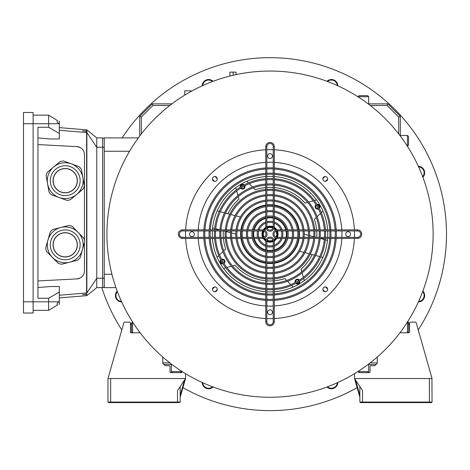 <?xml version="1.0" encoding="UTF-8"?>
<svg xmlns="http://www.w3.org/2000/svg" width="470" height="470" viewBox="0 0 470 470"><rect width="100%" height="100%" fill="white"/><g stroke="black" fill="none" stroke-linecap="round" stroke-linejoin="round"><path stroke-width="0.7" d="M254.035 237.356A16.309 16.309 0 0 1 254.035 230.94M254.288 229.871A16.309 16.309 0 0 1 265.75 218.409M266.819 218.156A16.309 16.309 0 0 1 273.235 218.156M274.304 218.409A16.309 16.309 0 0 1 285.766 229.871M286.019 230.94A16.309 16.309 0 0 1 286.019 237.356M285.766 238.425A16.309 16.309 0 0 1 274.304 249.887M273.235 250.14A16.309 16.309 0 0 1 266.819 250.14M265.75 249.887A16.309 16.309 0 0 1 254.288 238.425M247.567 234.148A22.46 22.46 0 0 0 247.796 237.356A22.46 22.46 0 0 1 247.796 230.94M247.978 238.425A22.46 22.46 0 0 0 265.75 256.197A22.46 22.46 0 0 1 247.978 238.425M266.819 256.379A22.46 22.46 0 0 0 273.235 256.379A22.46 22.46 0 0 1 266.819 256.379M274.304 256.197A22.46 22.46 0 0 0 292.076 238.425A22.46 22.46 0 0 1 274.304 256.197M292.258 237.356A22.46 22.46 0 0 0 292.487 234.148A22.46 22.46 0 0 1 292.258 237.356M422.871 291.095A6.415 6.415 0 0 1 418.365 301.957M418.617 301.411A5.881 5.881 0 0 0 422.659 291.653M418.365 166.339A6.415 6.415 0 0 1 422.871 177.208M422.659 176.644A5.881 5.881 0 0 0 418.617 166.885M326.973 81.31A6.415 6.415 0 0 1 337.836 85.81M337.29 85.563A5.881 5.881 0 0 0 327.531 81.522M202.218 85.81A6.415 6.415 0 0 1 213.086 81.31M212.522 81.522A5.881 5.881 0 0 0 202.764 85.563M121.689 301.957A6.415 6.415 0 0 1 117.189 291.095M117.394 291.653A5.881 5.881 0 0 0 121.442 301.411M122.118 137.892A176.473 176.473 0 0 1 446.5 234.148A176.473 176.473 0 0 1 418.241 329.934M357.118 387.632A176.473 176.473 0 0 1 182.936 387.632M121.812 329.934A176.473 176.473 0 0 1 101.855 287.628M337.836 382.486A6.415 6.415 0 0 1 326.973 386.992M213.086 386.992A6.415 6.415 0 0 1 202.218 382.486M202.764 382.739A5.881 5.881 0 0 0 212.522 386.781M327.531 386.781A5.881 5.881 0 0 0 337.29 382.739M108.799 378.538L185.533 378.538L180.292 396.892A2.673 2.673 0 0 0 180.186 397.626A2.673 2.673 0 0 1 180.292 396.892A2.673 2.673 0 0 0 180.186 397.626A2.673 2.673 0 0 1 180.292 396.892A2.673 2.673 0 0 0 180.186 397.626A2.673 2.673 0 0 1 180.292 396.892A2.673 2.673 0 0 0 180.186 397.626A2.673 2.673 0 0 1 180.292 396.892L180.186 396.862M140.148 332.813L131.524 332.813A1.069 1.069 0 0 1 130.454 331.744L130.454 323.19A1.069 1.069 0 0 0 129.385 322.12L124.844 322.12A1.069 1.069 0 0 0 123.816 322.896L107.994 378.538L107.994 402.067L180.186 402.067L180.186 386.557M185.533 373.662L185.533 378.538L177.513 390.57L177.513 402.52L179.728 402.52L180.186 402.067M130.454 331.744L130.454 332.813M165.211 365.701L162.808 363.428L165.211 365.701L169.494 365.701A0.535 0.535 0 0 1 170.028 366.236L170.028 372.117A0.535 0.535 0 0 0 170.563 372.651L180.457 372.651M162.808 363.428L162.808 357.059L162.808 363.428M179.728 402.52L108.641 402.602L107.994 402.067M177.513 402.602L108.641 402.602L110.667 402.52L110.667 378.538M130.454 323.454L131.524 323.454L132.681 322.12M359.867 386.557L359.867 402.067L429.386 402.067L429.386 378.538L432.059 378.538L416.238 322.896A1.069 1.069 0 0 0 415.21 322.12L410.668 322.12A1.069 1.069 0 0 0 409.599 323.19L409.599 331.744A1.069 1.069 0 0 1 408.53 332.813L399.905 332.813M429.386 378.538L354.521 378.538L354.521 373.662M359.603 372.651L369.496 372.651A0.535 0.535 0 0 0 370.031 372.117L370.031 366.236A0.535 0.535 0 0 1 370.566 365.701L374.843 365.701L377.245 363.428L377.245 357.059L377.245 363.428L374.843 365.701M431.413 402.602L360.514 402.602L431.413 402.602M359.867 396.862L359.767 396.892A2.673 2.673 0 0 1 359.867 397.626A2.673 2.673 0 0 0 359.767 396.892L354.521 378.538L362.54 390.57L362.54 402.52L360.514 402.602L359.867 402.067M429.386 402.602L429.386 402.067L432.059 402.067L431.93 378.538M408.53 323.454L409.599 323.454L408.53 323.454L408.53 322.12L407.461 322.12L408.53 323.19L408.53 331.744L407.461 332.813L408.53 331.744M432.059 402.067L431.607 402.52M240.916 188.382A2.409 2.409 0 0 0 244.846 185.762A2.409 2.409 0 0 1 240.716 188.147M295.836 283.416A2.409 2.409 0 0 0 299.789 281.13A2.409 2.409 0 0 1 295.836 283.416M299.337 280.149A2.409 2.409 0 0 0 295.207 282.535A2.409 2.409 0 0 1 299.337 280.149M215.072 291.752L217.211 289.614L215.072 291.752M324.981 291.752L322.843 289.614L324.981 291.752M327.625 179.193L325.487 181.332L327.625 179.193M327.625 289.103L325.487 286.964L327.625 289.103M244.224 184.88A2.409 2.409 0 0 0 240.264 187.166A2.409 2.409 0 0 1 244.224 184.88M212.428 289.103L214.567 286.964M324.981 176.55L322.843 178.688M215.072 176.55L217.211 178.688M212.428 179.193L214.567 181.332M318.137 208.445A1.815 1.815 0 0 1 316.345 205.337M244.324 186.038A1.815 1.815 0 0 1 241.216 187.836M240.81 186.825A1.815 1.815 0 0 1 243.654 185.186M222.704 263.37A1.815 1.815 0 0 1 221.064 260.521M299.249 281.471A1.815 1.815 0 0 1 296.4 283.116M295.73 282.259A1.815 1.815 0 0 1 298.838 280.467M317.35 204.932A1.815 1.815 0 0 1 318.995 207.775M221.916 259.851A1.815 1.815 0 0 1 223.714 262.959M224.025 263.464A2.409 2.409 0 0 0 221.64 259.328M220.759 259.957A2.409 2.409 0 0 0 223.044 263.911M319.295 208.345A2.409 2.409 0 0 0 317.009 204.385M316.028 204.838A2.409 2.409 0 0 0 318.413 208.968M316.574 199.962A6.95 6.95 0 0 0 315.364 200.191L314.301 200.49M265.75 263.247A29.41 29.41 0 0 1 240.928 238.425M240.793 237.356A29.41 29.41 0 0 1 240.793 230.94M240.928 229.871A29.41 29.41 0 0 1 265.75 205.049M266.819 204.914A29.41 29.41 0 0 1 273.235 204.914M274.304 205.049A29.41 29.41 0 0 1 299.126 229.871M304.255 234.183L308.514 235.329M309.571 235.611L313.801 236.745M314.853 237.027L316.093 237.356M274.304 284.233A50.267 50.267 0 0 0 320.111 238.425L324.306 239.559M325.352 239.841L327.443 240.399M322.878 257.442L320.781 256.884M319.735 256.602L315.546 255.48M314.495 255.198L310.288 254.07M309.237 253.788L305.007 252.654M303.943 252.372L299.684 251.233M235.805 234.113L231.54 232.973M230.482 232.685L226.252 231.557M225.201 231.275L223.961 230.94M265.75 184.064A50.267 50.267 0 0 0 219.942 229.871L215.748 228.743M214.702 228.461L212.61 227.897M217.181 210.854L219.273 211.412M220.318 211.694L224.507 212.816M225.559 213.098L229.765 214.226M230.823 214.508L235.047 215.642M236.11 215.924L240.37 217.07M299.267 230.94A29.41 29.41 0 0 1 299.267 237.356M299.126 238.425A29.41 29.41 0 0 1 274.304 263.247M273.235 263.388A29.41 29.41 0 0 1 266.819 263.388M223.344 230.94A46.794 46.794 0 0 0 223.344 237.356M223.432 238.425A46.794 46.794 0 0 0 225.641 248.971L223.738 250.816M222.898 251.632L219.566 254.863M218.744 255.662L217.951 256.432A6.95 6.95 0 0 0 217.146 257.366M223.479 268.341A6.95 6.95 0 0 0 224.689 268.112L225.753 267.806M226.857 267.495L231.322 266.226M232.45 265.903L235 265.18A46.794 46.794 0 0 0 265.75 280.743M266.819 280.831A46.794 46.794 0 0 0 273.235 280.831M274.304 280.743A46.794 46.794 0 0 0 284.844 278.534L286.694 280.437M287.511 281.277L290.742 284.608M291.541 285.437L292.311 286.23A6.95 6.95 0 0 0 293.245 287.035M304.219 280.696A6.95 6.95 0 0 0 303.984 279.486L303.685 278.422M303.373 277.318L302.104 272.853M301.781 271.731L301.053 269.175A46.794 46.794 0 0 0 312.133 254.564M316.71 237.356A46.794 46.794 0 0 0 316.71 230.94M316.621 229.871A46.794 46.794 0 0 0 314.412 219.331L316.316 217.481M317.156 216.664L320.487 213.439M321.315 212.634L322.109 211.864A6.95 6.95 0 0 0 322.908 210.936M313.196 200.808L308.731 202.076M307.603 202.394L305.054 203.122A46.794 46.794 0 0 0 274.304 187.554M273.235 187.465A46.794 46.794 0 0 0 266.819 187.465M265.75 187.554A46.794 46.794 0 0 0 255.21 189.768L253.359 187.859M252.543 187.019L249.312 183.688M248.513 182.865L247.743 182.072A6.95 6.95 0 0 0 246.809 181.267M235.834 187.601A6.95 6.95 0 0 0 236.069 188.811L236.369 189.874M236.686 190.979L237.955 195.444M238.272 196.572L239.001 199.121A46.794 46.794 0 0 0 227.927 213.733M270.027 71.046L272.436 71.064L270.027 71.046A163.102 163.102 0 0 1 433.129 234.148A163.102 163.102 0 0 1 270.027 397.256L267.618 397.232L270.027 397.256A163.102 163.102 0 0 1 106.925 234.148A163.102 163.102 0 0 1 270.027 71.046L268.658 71.052M106.925 233.76L106.931 232.444M106.937 232.297L106.943 231.745M106.925 234.148C106.943 231.046 106.943 231.046 106.925 234.148C106.943 237.256 106.943 237.256 106.925 234.148M433.129 234.148C433.111 231.046 433.111 231.046 433.129 234.148C433.111 237.256 433.111 237.256 433.129 234.148M433.111 231.745L433.123 232.45M433.129 234.536L433.123 235.852M433.123 235.999L433.111 236.557M106.943 236.557L106.931 235.852M327.643 289.356A2.409 2.409 0 0 0 325.234 286.953A2.409 2.409 0 0 0 322.831 289.356A2.409 2.409 0 0 0 325.234 291.764A2.409 2.409 0 0 0 327.643 289.356M350.508 234.148A2.409 2.409 0 0 0 348.106 231.745A2.409 2.409 0 0 0 345.697 234.148A2.409 2.409 0 0 0 348.106 236.557A2.409 2.409 0 0 0 350.508 234.148M327.643 178.941A2.409 2.409 0 0 0 325.234 176.532A2.409 2.409 0 0 0 322.831 178.941A2.409 2.409 0 0 0 325.234 181.35A2.409 2.409 0 0 0 327.643 178.941M272.436 156.075A2.409 2.409 0 0 0 270.027 153.667A2.409 2.409 0 0 0 267.618 156.075A2.409 2.409 0 0 0 270.027 158.478A2.409 2.409 0 0 0 272.436 156.075M217.228 178.941A2.409 2.409 0 0 0 214.819 176.532A2.409 2.409 0 0 0 212.411 178.941A2.409 2.409 0 0 0 214.819 181.35A2.409 2.409 0 0 0 217.228 178.941M194.357 234.148A2.409 2.409 0 0 0 191.954 231.745A2.409 2.409 0 0 0 189.545 234.148A2.409 2.409 0 0 0 191.954 236.557A2.409 2.409 0 0 0 194.357 234.148M217.228 289.356A2.409 2.409 0 0 0 214.819 286.953A2.409 2.409 0 0 0 212.411 289.356A2.409 2.409 0 0 0 214.819 291.764A2.409 2.409 0 0 0 217.228 289.356M272.436 312.227A2.409 2.409 0 0 0 270.027 309.818A2.409 2.409 0 0 0 267.618 312.227A2.409 2.409 0 0 0 270.027 314.63A2.409 2.409 0 0 0 272.436 312.227M327.784 234.148A57.757 57.757 0 0 0 327.69 230.94A57.757 57.757 0 0 1 327.69 237.356M327.625 238.425A57.757 57.757 0 0 1 274.304 291.747M273.235 291.817A57.757 57.757 0 0 1 266.819 291.817M265.75 291.747A57.757 57.757 0 0 1 212.428 238.425M212.364 237.356A57.757 57.757 0 0 1 212.364 230.94A57.757 57.757 0 0 0 212.27 234.148M354.456 230.94A84.494 84.494 0 0 1 354.456 237.356M354.409 238.425A84.494 84.494 0 0 1 274.304 318.537M273.235 318.584A84.494 84.494 0 0 1 266.819 318.584M265.75 318.537A84.494 84.494 0 0 1 185.644 238.425M185.597 237.356A84.494 84.494 0 0 1 185.597 230.94M185.644 229.871A84.494 84.494 0 0 1 265.75 149.766M266.819 149.719A84.494 84.494 0 0 1 273.235 149.719M274.304 149.766A84.494 84.494 0 0 1 354.409 229.871M212.428 229.871A57.757 57.757 0 0 1 265.75 176.555A57.757 57.757 0 0 0 212.428 229.871M266.819 176.485A57.757 57.757 0 0 1 273.235 176.485A57.757 57.757 0 0 0 266.819 176.485M274.304 176.555A57.757 57.757 0 0 1 327.625 229.871A57.757 57.757 0 0 0 274.304 176.555M281.348 230.94A11.768 11.768 0 0 1 281.348 237.356M280.99 238.425A11.768 11.768 0 0 1 274.304 245.111M273.235 245.469A11.768 11.768 0 0 1 266.819 245.469M265.75 245.111A11.768 11.768 0 0 1 259.07 238.425M258.706 237.356A11.768 11.768 0 0 1 258.706 230.94M257.601 230.94A12.837 12.837 0 0 0 257.601 237.356M257.924 238.425A12.837 12.837 0 0 0 265.75 246.251M266.819 246.574A12.837 12.837 0 0 0 273.235 246.574M274.304 246.251A12.837 12.837 0 0 0 282.129 238.425M282.452 237.356A12.837 12.837 0 0 0 282.452 230.94M282.129 229.871A12.837 12.837 0 0 0 274.304 222.052M273.235 221.722A12.837 12.837 0 0 0 266.819 221.722M265.75 222.052A12.837 12.837 0 0 0 257.924 229.871M259.07 229.871A11.768 11.768 0 0 1 265.75 223.191M266.819 222.833A11.768 11.768 0 0 1 273.235 222.833M274.304 223.191A11.768 11.768 0 0 1 280.99 229.871M286.835 230.94A17.114 17.114 0 0 1 286.835 237.356M286.594 238.425A17.114 17.114 0 0 1 274.304 250.716M273.235 250.957A17.114 17.114 0 0 1 266.819 250.957M265.75 250.716A17.114 17.114 0 0 1 253.459 238.425M253.218 237.356A17.114 17.114 0 0 1 253.218 230.94M252.132 230.94A18.183 18.183 0 0 0 252.132 237.356M252.355 238.425A18.183 18.183 0 0 0 265.75 251.82M266.819 252.043A18.183 18.183 0 0 0 273.235 252.043M274.304 251.82A18.183 18.183 0 0 0 287.699 238.425M287.922 237.356A18.183 18.183 0 0 0 287.922 230.94M287.699 229.871A18.183 18.183 0 0 0 274.304 216.476M273.235 216.253A18.183 18.183 0 0 0 266.819 216.253M265.75 216.476A18.183 18.183 0 0 0 252.355 229.871M253.459 229.871A17.114 17.114 0 0 1 265.75 217.581M266.819 217.34A17.114 17.114 0 0 1 273.235 217.34M274.304 217.581A17.114 17.114 0 0 1 286.594 229.871M246.715 230.94A23.529 23.529 0 0 0 246.715 237.356M246.891 238.425A23.529 23.529 0 0 0 265.75 257.284M266.819 257.46A23.529 23.529 0 0 0 273.235 257.46M274.304 257.284A23.529 23.529 0 0 0 293.163 238.425M293.339 237.356A23.529 23.529 0 0 0 293.339 230.94M247.978 229.871A22.46 22.46 0 0 1 265.75 212.099M266.819 211.917A22.46 22.46 0 0 1 273.235 211.917M274.304 212.099A22.46 22.46 0 0 1 292.076 229.871M292.258 230.94A22.46 22.46 0 0 1 292.487 234.148M293.163 229.871A23.529 23.529 0 0 0 274.304 211.012M273.235 210.842A23.529 23.529 0 0 0 266.819 210.842M265.75 211.012A23.529 23.529 0 0 0 246.891 229.871M297.651 230.94A27.806 27.806 0 0 1 297.651 237.356M297.504 238.425A27.806 27.806 0 0 1 274.304 261.625M273.235 261.772A27.806 27.806 0 0 1 266.819 261.772M265.75 261.625A27.806 27.806 0 0 1 242.549 238.425M242.403 237.356A27.806 27.806 0 0 1 242.403 230.94M241.327 230.94A28.876 28.876 0 0 0 241.327 237.356M241.468 238.425A28.876 28.876 0 0 0 265.75 262.707M266.819 262.847A28.876 28.876 0 0 0 273.235 262.847M274.304 262.707A28.876 28.876 0 0 0 298.585 238.425M298.726 237.356A28.876 28.876 0 0 0 298.726 230.94M298.585 229.871A28.876 28.876 0 0 0 274.304 205.59M273.235 205.449A28.876 28.876 0 0 0 266.819 205.449M265.75 205.59A28.876 28.876 0 0 0 241.468 229.871M242.549 229.871A27.806 27.806 0 0 1 265.75 206.671M266.819 206.53A27.806 27.806 0 0 1 273.235 206.53M274.304 206.671A27.806 27.806 0 0 1 297.504 229.871M303.027 230.94A33.153 33.153 0 0 1 303.027 237.356M302.903 238.425A33.153 33.153 0 0 1 274.304 267.031M273.235 267.148A33.153 33.153 0 0 1 266.819 267.148M265.75 267.031A33.153 33.153 0 0 1 237.15 238.425M237.027 237.356A33.153 33.153 0 0 1 237.027 230.94M235.952 230.94A34.228 34.228 0 0 0 235.952 237.356M236.069 238.425A34.228 34.228 0 0 0 265.75 268.106M266.819 268.223A34.228 34.228 0 0 0 273.235 268.223M274.304 268.106A34.228 34.228 0 0 0 303.984 238.425M304.102 237.356A34.228 34.228 0 0 0 304.102 230.94M237.15 229.871A33.153 33.153 0 0 1 265.75 201.272M266.819 201.148A33.153 33.153 0 0 1 273.235 201.148M274.304 201.272A33.153 33.153 0 0 1 302.903 229.871M303.984 229.871A34.228 34.228 0 0 0 274.304 200.191M273.235 200.073A34.228 34.228 0 0 0 266.819 200.073M265.75 200.191A34.228 34.228 0 0 0 236.069 229.871M308.396 230.94A38.505 38.505 0 0 1 308.396 237.356M308.291 238.425A38.505 38.505 0 0 1 274.304 272.412M273.235 272.518A38.505 38.505 0 0 1 266.819 272.518M265.75 272.412A38.505 38.505 0 0 1 231.763 238.425M231.657 237.356A38.505 38.505 0 0 1 231.657 230.94M230.582 230.94A39.574 39.574 0 0 0 230.582 237.356M230.688 238.425A39.574 39.574 0 0 0 265.75 273.487M266.819 273.593A39.574 39.574 0 0 0 273.235 273.593M274.304 273.487A39.574 39.574 0 0 0 309.366 238.425M309.471 237.356A39.574 39.574 0 0 0 309.471 230.94M231.763 229.871A38.505 38.505 0 0 1 265.75 195.884M266.819 195.779A38.505 38.505 0 0 1 273.235 195.779M274.304 195.884A38.505 38.505 0 0 1 308.291 229.871M309.366 229.871A39.574 39.574 0 0 0 274.304 194.809M273.235 194.709A39.574 39.574 0 0 0 266.819 194.709M265.75 194.809A39.574 39.574 0 0 0 230.688 229.871M225.224 230.94A44.92 44.92 0 0 0 225.224 237.356M225.312 238.425A44.92 44.92 0 0 0 265.75 278.863M266.819 278.957A44.92 44.92 0 0 0 273.235 278.957M274.304 278.863A44.92 44.92 0 0 0 314.741 238.425M314.835 237.356A44.92 44.92 0 0 0 314.835 230.94M226.293 230.94A43.851 43.851 0 0 0 226.293 237.356M226.387 238.425A43.851 43.851 0 0 0 265.75 277.793M266.819 277.882A43.851 43.851 0 0 0 273.235 277.882M274.304 277.793A43.851 43.851 0 0 0 313.666 238.425M313.76 237.356A43.851 43.851 0 0 0 313.76 230.94M313.666 229.871A43.851 43.851 0 0 0 274.304 190.509M273.235 190.415A43.851 43.851 0 0 0 266.819 190.415M265.75 190.509A43.851 43.851 0 0 0 226.387 229.871M314.741 229.871A44.92 44.92 0 0 0 274.304 189.434M273.235 189.345A44.92 44.92 0 0 0 266.819 189.345M265.75 189.434A44.92 44.92 0 0 0 225.312 229.871M319.118 230.94A49.197 49.197 0 0 1 319.118 237.356M319.042 238.425A49.197 49.197 0 0 1 274.304 283.163M273.235 283.245A49.197 49.197 0 0 1 266.819 283.245M265.75 283.163A49.197 49.197 0 0 1 221.018 238.425M220.935 237.356A49.197 49.197 0 0 1 220.935 230.94M219.86 230.94A50.267 50.267 0 0 0 219.86 237.356M219.942 238.425A50.267 50.267 0 0 0 265.75 284.233M266.819 284.315A50.267 50.267 0 0 0 273.235 284.315M320.193 237.356A50.267 50.267 0 0 0 320.193 230.94M320.111 229.871A50.267 50.267 0 0 0 274.304 184.064M273.235 183.982A50.267 50.267 0 0 0 266.819 183.982M221.018 229.871A49.197 49.197 0 0 1 265.75 185.139M266.819 185.057A49.197 49.197 0 0 1 273.235 185.057M274.304 185.139A49.197 49.197 0 0 1 319.042 229.871M324.476 230.94A54.544 54.544 0 0 1 324.476 237.356M324.406 238.425A54.544 54.544 0 0 1 274.304 288.527M273.235 288.603A54.544 54.544 0 0 1 266.819 288.603M265.75 288.527A54.544 54.544 0 0 1 215.648 238.425M215.577 237.356A54.544 54.544 0 0 1 215.577 230.94M214.502 230.94A55.613 55.613 0 0 0 214.502 237.356M214.579 238.425A55.613 55.613 0 0 0 265.75 289.602M266.819 289.673A55.613 55.613 0 0 0 273.235 289.673M274.304 289.602A55.613 55.613 0 0 0 325.481 238.425M325.551 237.356A55.613 55.613 0 0 0 325.551 230.94M325.481 229.871A55.613 55.613 0 0 0 274.304 178.7M273.235 178.624A55.613 55.613 0 0 0 266.819 178.624M265.75 178.7A55.613 55.613 0 0 0 214.579 229.871M215.648 229.871A54.544 54.544 0 0 1 265.75 179.769M266.819 179.699A54.544 54.544 0 0 1 273.235 179.699M274.304 179.769A54.544 54.544 0 0 1 324.406 229.871M329.834 230.94A59.896 59.896 0 0 1 329.834 237.356M329.77 238.425A59.896 59.896 0 0 1 274.304 293.891M273.235 293.956A59.896 59.896 0 0 1 266.819 293.956M265.75 293.891A59.896 59.896 0 0 1 210.284 238.425M210.219 237.356A59.896 59.896 0 0 1 210.219 230.94M209.15 230.94A60.965 60.965 0 0 0 209.15 237.356M209.215 238.425A60.965 60.965 0 0 0 265.75 294.96M266.819 295.031A60.965 60.965 0 0 0 273.235 295.031M274.304 294.96A60.965 60.965 0 0 0 330.839 238.425M330.904 237.356A60.965 60.965 0 0 0 330.904 230.94M330.839 229.871A60.965 60.965 0 0 0 274.304 173.336M273.235 173.271A60.965 60.965 0 0 0 266.819 173.271M265.75 173.336A60.965 60.965 0 0 0 209.215 229.871M210.284 229.871A59.896 59.896 0 0 1 265.75 174.411M266.819 174.341A59.896 59.896 0 0 1 273.235 174.341M274.304 174.411A59.896 59.896 0 0 1 329.77 229.871M203.792 230.94A66.311 66.311 0 0 0 203.792 237.356M203.857 238.425A66.311 66.311 0 0 0 265.75 300.324M266.819 300.383A66.311 66.311 0 0 0 273.235 300.383M274.304 300.324A66.311 66.311 0 0 0 336.203 238.425M336.262 237.356A66.311 66.311 0 0 0 336.262 230.94M204.867 230.94A65.242 65.242 0 0 0 204.867 237.356M204.926 238.425A65.242 65.242 0 0 0 265.75 299.249M266.819 299.314A65.242 65.242 0 0 0 273.235 299.314M274.304 299.249A65.242 65.242 0 0 0 335.128 238.425M335.192 237.356A65.242 65.242 0 0 0 335.192 230.94M335.128 229.871A65.242 65.242 0 0 0 274.304 169.047M273.235 168.988A65.242 65.242 0 0 0 266.819 168.988M265.75 169.047A65.242 65.242 0 0 0 204.926 229.871M336.203 229.871A66.311 66.311 0 0 0 274.304 167.978M273.235 167.913A66.311 66.311 0 0 0 266.819 167.913M265.75 167.978A66.311 66.311 0 0 0 203.857 229.871M277.247 230.94A3.208 3.208 0 0 0 274.039 234.148A3.208 3.208 0 0 0 277.247 237.356L357.464 237.356A3.208 3.208 0 0 0 360.672 234.148A3.208 3.208 0 0 0 357.464 230.94L277.247 230.94L277.247 229.871L357.464 229.871A4.277 4.277 0 0 1 361.741 234.148A4.277 4.277 0 0 1 357.464 238.425L277.247 238.425A4.277 4.277 0 0 1 272.97 234.148A4.277 4.277 0 0 1 277.247 229.871M182.595 230.94A3.208 3.208 0 0 0 179.387 234.148A3.208 3.208 0 0 0 182.595 237.356L262.806 237.356A3.208 3.208 0 0 0 266.014 234.148A3.208 3.208 0 0 0 262.806 230.94L182.595 230.94L182.595 229.871L262.806 229.871A4.277 4.277 0 0 1 267.083 234.148A4.277 4.277 0 0 1 262.806 238.425L182.595 238.425A4.277 4.277 0 0 1 178.312 234.148A4.277 4.277 0 0 1 182.595 229.871M276.019 231.187A6.686 6.686 0 0 1 276.019 237.115M275.461 238.037A6.686 6.686 0 0 1 273.916 239.588M272.994 240.141A6.686 6.686 0 0 1 267.066 240.141M266.137 239.588A6.686 6.686 0 0 1 264.592 238.037M264.034 237.115A6.686 6.686 0 0 1 264.034 231.187M262.677 230.94A8.019 8.019 0 0 0 262.677 237.356M263.229 238.408A8.019 8.019 0 0 0 265.767 240.946M266.819 241.504A8.019 8.019 0 0 0 273.235 241.504M274.286 240.946A8.019 8.019 0 0 0 276.824 238.408M277.376 237.356A8.019 8.019 0 0 0 277.376 230.94M263.523 237.28A7.22 7.22 0 0 1 263.523 231.023A3.208 3.208 0 0 0 263.247 230.97A7.485 7.485 0 0 0 263.247 237.327M264.592 230.259A6.686 6.686 0 0 1 266.137 228.714M267.066 228.156A6.686 6.686 0 0 1 272.994 228.156M273.916 228.714A6.686 6.686 0 0 1 275.461 230.259M276.824 229.895A8.019 8.019 0 0 0 274.286 227.351M273.235 226.799A8.019 8.019 0 0 0 266.819 226.799M265.767 227.351A8.019 8.019 0 0 0 263.229 229.895M265.75 321.586L265.75 241.368A4.277 4.277 0 0 1 270.027 237.091A4.277 4.277 0 0 1 274.304 241.368L274.304 321.586A4.277 4.277 0 0 1 270.027 325.863A4.277 4.277 0 0 1 265.75 321.586A4.277 4.277 0 0 0 270.027 325.863A4.277 4.277 0 0 0 274.304 321.586L273.235 321.586L273.235 241.368A3.208 3.208 0 0 0 270.027 238.161A3.208 3.208 0 0 0 266.819 241.368L266.819 321.586A3.208 3.208 0 0 0 270.027 324.794A3.208 3.208 0 0 0 273.235 321.586A3.208 3.208 0 0 1 270.027 324.794A3.208 3.208 0 0 1 266.819 321.586L265.75 321.586M274.304 146.716L274.304 226.928A4.277 4.277 0 0 1 270.027 231.211A4.277 4.277 0 0 1 265.75 226.928L265.75 146.716A4.277 4.277 0 0 1 270.027 142.439A4.277 4.277 0 0 1 274.304 146.716A4.277 4.277 0 0 0 270.027 142.439A4.277 4.277 0 0 0 265.75 146.716L266.819 146.716L266.819 226.928A3.208 3.208 0 0 0 270.027 230.141A3.208 3.208 0 0 0 273.235 226.928L273.235 146.716A3.208 3.208 0 0 0 270.027 143.509A3.208 3.208 0 0 0 266.819 146.716A3.208 3.208 0 0 1 270.027 143.509A3.208 3.208 0 0 1 273.235 146.716L274.304 146.716M229.918 76.052L229.918 72.116L236.069 72.116L236.069 74.618M184.733 95.128L184.733 90.833L191.149 90.833L191.149 91.386M115.937 287.628L104.252 287.628L104.252 137.892L138.356 137.892M131.524 331.744L131.524 323.19L132.593 322.12L132.593 332.813L131.524 331.744L132.593 332.813M368.691 364.027L368.691 371.582L367.622 372.651L359.068 372.651L357.999 371.494M357.999 96.802L359.068 95.645L367.622 95.645L368.691 96.714L368.691 104.269M359.068 95.645L367.622 95.645L359.068 95.645L367.622 95.645L368.691 96.714L357.999 96.714L359.068 95.645M399.905 135.483L407.461 135.483L408.53 136.553L408.53 145.113L407.373 146.182M408.53 136.553L408.53 145.113L407.461 146.182L407.461 135.483L408.53 136.553M407.373 322.12L408.53 323.19M182.06 371.494L182.06 371.582A1.069 1.069 0 0 1 180.991 372.651L172.431 372.651L171.362 371.582L171.362 364.027M368.691 103.852L387.791 103.852L400.322 116.384L400.322 135.483M398.719 133.938L398.719 117.048L387.127 105.462L370.237 105.462M139.731 136.036L139.731 116.384L152.262 103.852L171.914 103.852M169.817 105.462L152.926 105.462L141.335 117.048L141.335 133.938M171.362 364.444L163.883 364.444M162.808 362.84L169.817 362.84M370.237 362.84L377.245 362.84M376.17 364.444L368.691 364.444M152.926 105.462L152.262 103.852M141.335 117.048L139.731 116.384M398.719 117.048L400.322 116.384M387.127 105.462L387.791 103.852M367.622 372.651L368.691 371.582L357.999 371.582M172.431 372.651L171.362 371.582L180.991 371.582L180.991 370.806M102.648 287.358L104.252 287.358M102.648 138.156L104.252 138.156M58.868 304.443L59.332 304.178L59.332 301.581L58.868 301.799C57.105 303.156 56.623 304.225 57.434 305.007L48.633 310.353L48.633 298.25L37.941 298.25L37.941 127.264L48.633 127.264L48.633 115.162L57.434 120.514C56.623 121.289 57.099 122.359 58.868 123.722L59.332 123.939L59.332 121.336L58.868 121.072L59.332 121.336M80.112 147.492L76.863 146.617L37.941 144.578M37.941 280.942L76.863 278.904L80.112 278.023M48.633 298.25L59.332 292.076L59.332 286.53L50.396 286.53L37.941 287.558M104.252 278.269L102.648 278.269L102.648 147.251L96.761 147.251L86.868 132.546L86.868 292.975L96.761 278.269L102.648 278.269L102.648 287.628L96.761 287.628L96.761 137.892L86.868 129.873L86.603 131.083L82.491 130.866L86.603 131.33L86.603 292.975L59.332 295.219M86.868 129.873L86.868 132.546L59.332 130.296M37.941 137.957L50.396 138.985L59.332 138.985L59.332 133.439L48.633 127.264M86.603 295.648L86.603 294.432L82.491 294.649L86.603 294.185L86.603 292.975L86.868 295.648L59.332 297.898M86.603 129.873L59.332 127.623M104.252 147.251L102.648 147.251L102.648 137.892L96.761 137.892M96.761 287.628L86.868 295.648M33.123 310.353L48.633 310.353M33.123 115.162L48.633 115.162M59.332 123.939L59.332 133.439M59.332 292.076L59.332 301.581M76.863 278.904A8.019 8.019 0 0 0 84.465 270.89L84.465 242.567M84.465 240.382L84.465 154.624A8.019 8.019 0 0 0 76.863 146.617M23.5 301.799L33.123 301.799L33.123 112.489L23.5 112.489L23.5 313.026L33.123 313.026L33.123 301.799L58.868 301.799M68.473 233.261A12.032 12.032 0 0 1 76.792 248.107A12.032 12.032 0 0 1 61.952 256.426A12.032 12.032 0 0 1 53.627 241.586A12.032 12.032 0 0 1 68.473 233.261M82.456 249.699A17.913 17.913 0 0 1 60.36 262.09A17.913 17.913 0 0 1 47.969 239.988L50.225 231.957A19.764 19.764 0 0 1 52.711 229.542L68.879 225.424A19.764 19.764 0 0 1 72.216 226.364L83.866 238.314A19.764 19.764 0 0 1 84.718 241.668L80.194 257.73A19.764 19.764 0 0 1 77.715 260.145L61.547 264.263A19.764 19.764 0 0 1 58.209 263.323L46.559 251.38A19.764 19.764 0 0 1 45.708 248.019L47.969 239.988A17.913 17.913 0 0 1 70.065 227.597A17.913 17.913 0 0 1 82.456 249.699M53.515 241.551A12.155 12.155 0 0 1 68.502 233.149A12.155 12.155 0 0 1 76.91 248.137A12.155 12.155 0 0 1 61.917 256.544A12.155 12.155 0 0 1 53.515 241.551M74.43 172.942A12.032 12.032 0 0 1 72.944 189.892A12.032 12.032 0 0 1 55.995 188.405A12.032 12.032 0 0 1 57.481 171.456A12.032 12.032 0 0 1 74.43 172.942M76.722 194.398A17.913 17.913 0 0 1 51.483 192.183A17.913 17.913 0 0 1 53.703 166.944L60.095 161.586A19.764 19.764 0 0 1 63.503 160.987L79.183 166.697A19.764 19.764 0 0 1 81.41 169.353L84.3 185.785A19.764 19.764 0 0 1 83.114 189.04L70.33 199.762A19.764 19.764 0 0 1 66.916 200.361L59.079 197.506A17.913 17.913 0 0 1 47.57 183.776L46.125 175.563A19.764 19.764 0 0 1 47.306 172.308L53.703 166.944A17.913 17.913 0 0 1 78.937 169.159A17.913 17.913 0 0 1 76.722 194.398M57.405 171.362A12.155 12.155 0 0 1 74.524 172.866A12.155 12.155 0 0 1 73.02 189.986A12.155 12.155 0 0 1 55.901 188.482A12.155 12.155 0 0 1 57.405 171.362M59.079 197.506L51.242 194.65A19.764 19.764 0 0 1 49.015 191.995L47.57 183.776M180.186 395.305L184.563 379.995M180.292 396.892A2.673 2.673 0 0 0 180.186 397.626A2.673 2.673 0 0 1 180.292 396.892M131.524 324.523L130.454 324.523M355.496 379.995L359.867 395.305M409.599 324.523L408.53 324.523M341.884 230.94A71.928 71.928 0 0 1 341.884 237.356M341.825 238.425A71.928 71.928 0 0 1 274.304 305.947M273.235 306.005A71.928 71.928 0 0 1 266.819 306.005M265.75 305.947A71.928 71.928 0 0 1 198.228 238.425M198.175 237.356A71.928 71.928 0 0 1 198.175 230.94M198.228 229.871A71.928 71.928 0 0 1 265.75 162.35M266.819 162.297A71.928 71.928 0 0 1 273.235 162.297M274.304 162.35A71.928 71.928 0 0 1 341.825 229.871M357.464 237.356A3.208 3.208 0 0 0 360.672 234.148A3.208 3.208 0 0 0 357.464 230.94L357.464 229.871A4.277 4.277 0 0 1 361.741 234.148A4.277 4.277 0 0 1 357.464 238.425L357.464 237.356M262.806 237.356A3.208 3.208 0 0 0 266.014 234.148A3.208 3.208 0 0 0 262.806 230.94L262.806 229.871A4.277 4.277 0 0 1 267.083 234.148A4.277 4.277 0 0 1 262.806 238.425L262.806 237.356M265.944 240.1A7.22 7.22 0 0 1 264.075 238.237M273.158 240.658A7.22 7.22 0 0 1 266.901 240.658M275.978 238.237A7.22 7.22 0 0 1 274.116 240.1M276.536 231.023A7.22 7.22 0 0 1 276.536 237.28M276.807 237.327A7.485 7.485 0 0 0 276.807 230.97M274.186 240.376A7.485 7.485 0 0 0 276.248 238.308M266.848 240.928A7.485 7.485 0 0 0 273.205 240.928M263.805 238.308A7.485 7.485 0 0 0 265.867 240.376M276.248 229.989A7.485 7.485 0 0 0 274.186 227.927M274.116 228.197A7.22 7.22 0 0 1 275.978 230.065M273.205 227.368A7.485 7.485 0 0 0 266.848 227.368M266.901 227.645A7.22 7.22 0 0 1 273.158 227.645M265.867 227.927A7.485 7.485 0 0 0 263.805 229.989M264.075 230.065A7.22 7.22 0 0 1 265.944 228.197M265.75 241.368A4.277 4.277 0 0 1 270.027 237.091A4.277 4.277 0 0 1 274.304 241.368L273.235 241.368A3.208 3.208 0 0 0 270.027 238.161A3.208 3.208 0 0 0 266.819 241.368L265.75 241.368M179.387 234.148A3.208 3.208 0 0 0 182.595 237.356L182.595 238.425A4.277 4.277 0 0 1 178.312 234.148M274.304 226.928A4.277 4.277 0 0 1 270.027 231.211A4.277 4.277 0 0 1 265.75 226.928L266.819 226.928A3.208 3.208 0 0 0 270.027 230.141A3.208 3.208 0 0 0 273.235 226.928L274.304 226.928M274.039 234.148A3.208 3.208 0 0 0 277.247 237.356L277.247 238.425A4.277 4.277 0 0 1 272.97 234.148M233.126 72.116L233.126 75.276M104.252 274.257L111.931 274.257M129.556 151.258L104.252 151.258M407.461 332.813L407.461 322.12M182.06 371.582L180.991 371.582L180.991 372.651M23.5 123.722L58.868 123.722M79.577 248.888A14.922 14.922 0 0 1 61.171 259.211A14.922 14.922 0 0 1 50.848 240.799A14.922 14.922 0 0 1 69.254 230.476A14.922 14.922 0 0 1 79.577 248.888M74.8 192.107A14.922 14.922 0 0 1 53.774 190.262A14.922 14.922 0 0 1 55.625 169.235A14.922 14.922 0 0 1 76.645 171.086A14.922 14.922 0 0 1 74.8 192.107"/></g></svg>
